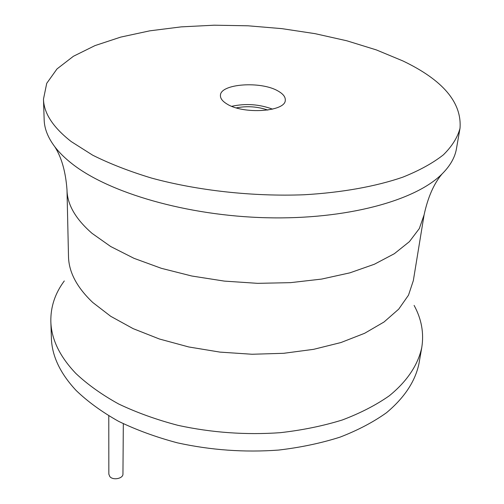 <?xml version="1.0" encoding="UTF-8"?>
<svg xmlns="http://www.w3.org/2000/svg" width="504" height="504" viewBox="0 0 504 504"><rect width="100%" height="100%" fill="white"/><g stroke="black" fill="none" stroke-linecap="round" stroke-linejoin="round"><path stroke-width="0.76" d="M414.105 305.411C421.527 319 424.084 333.031 421.772 347.502L418.931 363.794C415.208 381.396 404.403 397.706 386.511 412.713C373.351 422.113 357.84 430.259 339.986 437.157C320.979 443.186 300.504 447.495 278.561 450.072C244.465 452.573 210.741 450.16 177.383 442.833C156.07 437.157 136.458 429.988 118.56 421.319C101.928 411.957 87.803 401.694 76.186 390.531C60.165 373.363 51.899 355.881 51.389 338.089L50.841 321.558C50.564 306.911 55.049 293.372 64.291 280.948M421.772 347.502C418.087 364.657 407.232 381.257 389.22 395.842C375.959 405.121 360.322 413.167 342.31 419.977C323.127 425.918 302.457 430.158 280.3 432.678C245.858 435.109 211.781 432.671 178.076 425.37C156.536 419.719 136.723 412.587 118.642 403.981C101.84 394.689 87.576 384.508 75.846 373.445C59.68 356.441 51.345 339.142 50.841 321.558M43.476 99.112L44.169 119.933C44.421 128.759 47.993 137.737 54.892 146.878C59.189 152.492 64.783 158.017 71.675 163.453C108.423 192.749 186.82 215.813 266.629 217.753C346.475 219.738 415.466 200.686 442.071 173.949C450.173 165.86 454.961 157.469 456.441 148.762L460.02 128.243C461.922 102.476 442.865 80.035 402.854 60.921L376.362 49.915L346.828 40.786L315.069 33.661L281.881 28.64L248.006 25.799L214.187 25.2L181.182 26.876L149.757 30.839L120.733 37.101L94.979 45.606L73.414 56.272L57.009 68.928L46.727 83.33L43.476 99.112C43.823 113.217 53.078 127.38 71.24 141.593L92.667 155.175C109.784 163.743 129.465 171.392 151.691 178.126C197.845 190.644 252.851 196.705 304.063 194.764C341.933 192.591 375.782 186.448 402.715 177.206C419.334 170.554 432.886 163.094 443.381 154.835C452.05 146.273 457.601 137.409 460.02 128.243M226.643 103.786C242.985 114.71 285.982 111.781 285.283 100.063C285.434 96.907 283.128 93.958 278.353 91.205C261.431 80.779 219.983 83.658 220.437 95.527C220.343 98.406 222.409 101.159 226.643 103.786M272.563 109.154C259.245 104.215 245.643 103.263 231.764 106.3M236.338 107.875C247.029 105.808 257.519 106.539 267.813 110.08M123.323 423.725L122.951 473.955C123.266 478.554 113.117 480.64 109.859 476.62L108.839 474.182L108.776 415.876M424.084 214.924L413.337 280.608L408.505 295.161L398.733 309.116L384.035 321.993L364.619 333.295L340.931 342.544L313.646 349.329L283.664 353.304L252.05 354.255L220.002 352.113L188.742 346.96L159.44 339.016L133.138 328.639L110.697 316.291L92.742 302.469C76.873 287.393 68.79 272.072 68.5 256.498L67.001 189.951C67.259 204.574 75.619 219.045 92.068 233.365L110.697 246.519L134.014 258.332L161.362 268.317L191.841 276.022L224.362 281.106L257.689 283.343L290.537 282.649L321.647 279.077L349.908 272.84L374.371 264.247L394.355 253.701L409.399 241.655L419.309 228.577L424.084 214.924C427.877 197.297 433.875 183.639 442.071 173.949M67.001 189.951C65.696 171.971 61.658 157.613 54.892 146.878"/></g></svg>
